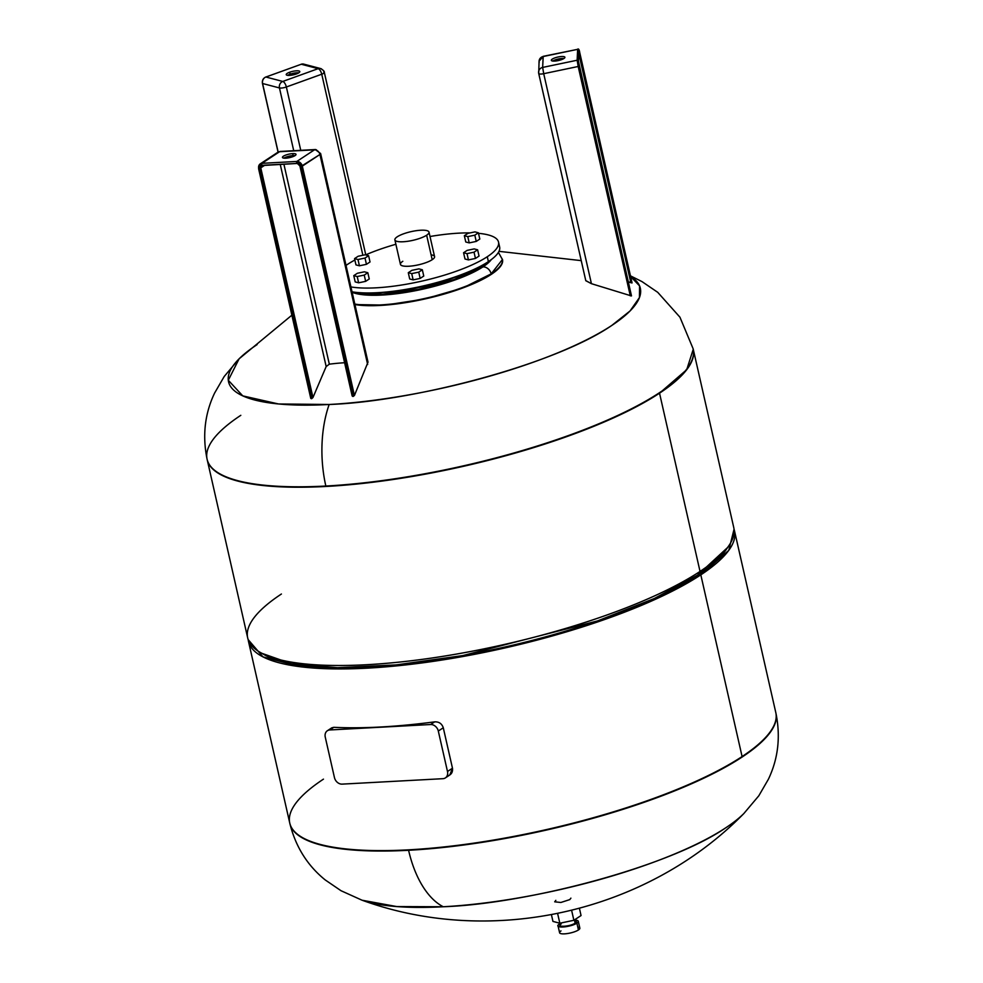 <?xml version="1.0" encoding="UTF-8"?>
<svg xmlns="http://www.w3.org/2000/svg" width="983" height="983" viewBox="0 0 983 983"><rect width="100%" height="100%" fill="white"/><g stroke="black" fill="none" stroke-linecap="round" stroke-linejoin="round"><path stroke-width="1.47" d="M575.669 919.105L576.259 921.735A8.306 2.113 167.2 0 1 575.141 923.197L574.404 919.941L575.141 923.197A8.306 2.113 167.2 0 1 566.245 926.084A8.306 2.113 167.2 0 1 560.064 925.421L559.548 923.148M581.051 915.554L579.429 908.366L581.051 915.554L573.875 920.285L571.627 910.369L573.875 920.285L559.831 923.221L557.619 913.514L559.831 923.221L552.95 921.415L551.426 914.731L552.95 921.415L559.831 923.221L573.875 920.285L581.051 915.554M555.825 900.354L554.695 901.816L560.875 902.48L569.771 899.605L570.902 898.143M560.998 930.901A10.383 2.63 -12.8 0 0 564.537 933.85A10.383 2.63 -12.8 0 0 578.434 929.967A10.383 2.63 -12.8 0 0 577.783 927.092M559.438 924.045L559.708 923.873A10.383 2.63 -12.8 0 0 559.438 924.045A10.383 2.63 -12.8 0 0 558.037 925.875A10.383 2.63 -12.8 0 0 565.753 926.711A10.383 2.63 -12.8 0 0 576.886 923.111C570.742 927.485 552.225 928.48 559.438 924.045M575.915 920.199L576.886 923.111A10.383 2.63 -12.8 0 0 578.287 921.28A10.383 2.63 -12.8 0 0 575.915 920.199M561.182 923.959C555.407 927.497 570.226 926.699 575.141 923.197M578.287 921.28L579.847 928.136A10.383 2.63 167.2 0 1 578.434 929.967L576.886 923.111L578.434 929.967A10.383 2.63 167.2 0 1 567.314 933.567A10.383 2.63 167.2 0 1 559.597 932.732L558.037 925.875M408.596 850.283A249.215 63.244 -12.8 0 0 742.19 756.996A249.215 63.244 -12.8 0 0 775.906 713.068A249.215 63.244 167.2 0 1 742.19 756.996A249.215 63.244 167.2 0 1 408.596 850.283A89.306 48.302 86.9 0 0 443.259 906.756A89.306 48.302 -93.1 0 1 408.596 850.283A249.215 63.244 167.2 0 1 289.85 823.496A249.215 63.244 -12.8 0 0 408.596 850.283M775.857 712.847A249.215 63.244 167.2 0 1 775.906 713.068C780.723 736.599 778.217 758.667 768.374 779.286L758.802 795.8L743.898 813.482A211.136 53.574 167.2 0 1 725.884 827.723A211.136 53.574 167.2 0 1 443.259 906.756A211.136 53.574 167.2 0 1 362.113 900.231L396.788 906.572L443.259 906.756C526.261 903.942 669.03 866.883 725.884 827.723M361.977 900.182L341.027 890.721L325.25 879.957C307.482 865.618 295.674 846.793 289.85 823.496A249.215 63.244 167.2 0 1 289.801 823.275M323.468 779.138A249.215 63.244 -12.8 0 0 289.752 823.054A249.215 63.244 -12.8 0 0 475.121 842.959A249.215 63.244 -12.8 0 0 742.091 756.554L742.091 756.554A249.215 63.244 -12.8 0 0 775.808 712.626A249.215 63.244 167.2 0 1 742.091 756.554A249.215 63.244 167.2 0 1 475.121 842.959A249.215 63.244 167.2 0 1 289.752 823.054L289.85 823.496M337.341 782.345A7.274 5.824 56.6 0 1 334.453 777.602L325.262 737.139A7.274 5.824 56.6 0 1 325.951 732.2A7.274 5.824 56.6 0 1 329.809 729.964L430.64 724.52A7.274 5.824 56.6 0 1 435.408 726.302A7.274 5.824 56.6 0 1 438.307 731.045L447.486 771.495A7.274 5.824 56.6 0 1 446.81 776.447A7.274 5.824 56.6 0 1 442.94 778.683L342.121 784.127A7.274 5.824 56.6 0 1 337.341 782.345A7.274 5.824 -123.4 0 0 342.121 784.127L442.94 778.683A7.274 5.824 -123.4 0 0 445.385 777.897A7.274 5.824 -123.4 0 0 446.81 776.447A7.274 5.824 -123.4 0 0 447.486 771.495L438.307 731.045A7.274 5.824 -123.4 0 0 435.408 726.302A7.274 5.824 -123.4 0 0 430.64 724.52L329.809 729.964A7.274 5.824 -123.4 0 0 327.364 730.75A7.274 5.824 -123.4 0 0 325.951 732.2A7.274 5.824 -123.4 0 0 325.262 737.139L334.453 777.602A7.274 5.824 -123.4 0 0 337.341 782.345M446.97 776.029C451.111 775.108 452.942 772.503 452.475 768.215L443.284 727.764C441.846 723.623 438.971 721.657 434.658 721.866A249.215 63.244 167.2 0 1 333.827 727.309L331.75 727.85L333.827 727.309L329.809 729.964L333.827 727.309A249.215 63.244 -12.8 0 0 434.658 721.866L430.64 724.52L434.658 721.866C438.971 721.657 441.846 723.623 443.284 727.764L438.307 731.045L443.284 727.764L452.475 768.215L447.486 771.495L452.475 768.215L449.772 775.009M693.199 349.026A249.215 63.244 167.2 0 1 693.248 349.248A249.215 63.244 167.2 0 1 659.532 393.175L686.724 369.694L693.248 349.248L733.748 527.515A249.215 63.244 167.2 0 1 700.031 571.43L659.532 393.175A249.215 63.244 167.2 0 1 392.561 479.581A249.215 63.244 167.2 0 1 207.192 459.675A249.215 63.244 -12.8 0 0 392.561 479.581A249.215 63.244 -12.8 0 0 659.532 393.175L700.031 571.43A249.215 63.244 167.2 0 1 433.061 657.848A249.215 63.244 167.2 0 1 247.691 637.942L207.192 459.675A249.215 63.244 167.2 0 1 207.143 459.454M262.043 653.376L291.459 663.746L337.439 667.69L396.174 664.901L462.796 655.575L597.455 620.949L654.346 598.5L697.758 575.03A245.578 62.322 167.2 0 1 466.028 654.985A245.578 62.322 167.2 0 1 264.034 654.604L259.881 652.184A249.215 63.244 -12.8 0 0 464.873 652.577A249.215 63.244 -12.8 0 0 700.031 571.43L697.758 575.03L700.031 571.43A249.215 63.244 -12.8 0 0 728.907 545.626L726.216 549.595A245.578 62.322 167.2 0 1 697.758 575.03L727.469 547.629M281.408 594.015A249.215 63.244 -12.8 0 0 259.881 652.184M700.818 574.858L650.721 601.399L584.271 626.355L508.285 647.195L430.566 661.743L359.114 668.538L301.265 666.855L262.977 656.877L248.183 639.638A249.215 63.244 -12.8 0 0 248.478 641.371A249.215 63.244 -12.8 0 0 433.847 661.276A249.215 63.244 -12.8 0 0 700.818 574.858L742.091 756.554L700.818 574.858A249.215 63.244 -12.8 0 0 734.522 530.943A249.215 63.244 -12.8 0 0 734.043 529.247L728.784 550.345L700.818 574.858M693.248 349.248L693.15 348.818A249.215 63.244 167.2 0 1 659.433 392.733A249.215 63.244 167.2 0 1 325.84 486.032A89.306 48.302 -93.1 0 1 329.158 404.492A211.136 53.574 -12.8 0 0 611.77 325.459A211.136 53.574 -12.8 0 0 630.619 276.542L639.577 285.893L639.454 297.554L630.054 310.96L611.77 325.459C554.928 364.632 412.147 401.691 329.158 404.492A89.306 48.302 86.9 0 0 325.84 486.032A249.215 63.244 167.2 0 1 207.094 459.245A249.215 63.244 -12.8 0 0 325.84 486.032A249.215 63.244 -12.8 0 0 659.433 392.733A249.215 63.244 -12.8 0 0 693.15 348.818L679.941 317.202L657.75 292.344L641.973 281.593L630.459 275.842M257.116 344.591A211.136 53.574 -12.8 0 0 239.102 358.82A211.136 53.574 -12.8 0 0 329.158 404.492L278.508 403.964L242.764 395.879L228.302 380.261L239.102 358.82L224.198 376.501L214.626 393.028C204.783 413.634 202.277 435.702 207.094 459.245A249.215 63.244 -12.8 0 1 240.81 415.317M632.057 282.871L578.876 50.108A1.044 1.008 2.6 0 1 578.901 50.366A1.044 1.008 -177.4 0 0 578.422 49.469A1.044 1.008 2.6 0 1 578.876 50.108L632.032 282.957L579.81 52.91C579.306 49.728 578.594 48.474 577.685 49.15L577.635 49.334A1.044 1.008 2.6 0 1 578.422 49.469A1.044 1.008 -177.4 0 0 577.635 49.334L543.206 56.338L542.653 67.422L577.144 60.233L577.635 49.334L543.157 56.535A5.198 5.013 -177.4 0 0 539.888 58.71A5.198 5.013 2.6 0 1 543.157 56.535L539.077 61.192A5.198 5.013 2.6 0 1 539.888 58.71A5.198 5.013 -177.4 0 0 539.2 62.482M539.077 61.192L538.709 73.467A5.198 1.315 167.2 0 1 538.696 73.381A5.198 5.013 2.6 0 1 542.653 67.422L543.71 73.688L578.188 66.488L630.3 295.858L578.188 66.488L579.22 66.008L631.455 295.944L591.422 283.682L543.71 73.688A5.198 1.315 167.2 0 1 540.146 74.032A5.198 1.315 167.2 0 1 538.709 73.467L585.794 280.708L591.422 283.682L631.455 295.944L578.373 60.995A1.044 1.008 -177.4 0 0 577.144 60.233L578.188 66.488L543.71 73.688L542.653 67.422A5.198 5.013 -177.4 0 0 538.696 73.381A5.198 1.315 -12.8 0 0 538.709 73.467A5.198 1.315 -12.8 0 0 540.146 74.032A5.198 1.315 -12.8 0 0 543.71 73.688L591.422 283.682L585.77 280.585L538.745 73.553M628.284 281.777L632.032 282.957L630.853 282.723L578.754 53.451L630.853 282.723L628.284 281.777M352.725 396.419L300.38 166.029A3.637 2.912 -123.4 0 0 296.547 162.773L300.933 166.496L353.167 396.432L354.433 395.473L368.011 362.113L354.433 395.473L302.322 166.115L300.933 166.496A4.153 3.33 -123.4 0 0 296.547 162.773L297.296 163.411A2.593 2.077 56.6 0 1 300.024 165.734L352.725 396.419A307.077 246.242 56.6 0 1 353.167 396.432L300.933 166.496L319.93 154.491L367.642 364.496L319.93 154.491A5.198 1.315 -12.8 0 0 320.63 153.581A5.198 1.315 -12.8 0 0 320.483 153.36A5.198 1.315 167.2 0 1 320.63 153.581A5.198 1.315 167.2 0 1 319.93 154.491A5.198 4.165 -123.4 0 0 317.865 151.099A5.198 4.165 -123.4 0 0 314.449 149.834L279.565 151.714L261.957 163.325L296.841 161.445L296.547 162.773L296.841 161.445A5.198 4.165 56.6 0 1 300.257 162.711A5.198 4.165 56.6 0 1 302.322 166.115A5.198 4.165 -123.4 0 0 300.257 162.711A5.198 4.165 -123.4 0 0 296.841 161.445L314.449 149.834A5.198 2.814 -93.1 0 1 315.285 149.539A5.198 2.814 86.9 0 0 314.449 149.834A5.198 4.165 56.6 0 1 317.865 151.099A5.198 4.165 56.6 0 1 319.93 154.491L302.322 166.115L354.433 395.473L353.167 396.432A307.077 246.242 -123.4 0 0 352.725 396.419L352.209 395.399M310.825 397.832L311.304 398.693A307.077 246.242 56.6 0 1 311.734 398.631L312.963 397.513L326.172 366.548L329.33 364.177A329.526 264.255 56.6 0 1 344.603 362.727A329.526 264.255 -123.4 0 0 329.33 364.177L326.172 366.548L280.241 164.37L326.172 366.548L312.963 397.513L311.734 398.631L259.389 168.24A3.637 2.912 56.6 0 1 261.662 164.653L261.957 163.325A5.198 4.165 -123.4 0 0 260.212 163.891A5.198 4.165 -123.4 0 0 259.205 164.935A5.198 4.165 -123.4 0 0 258.713 168.462L311.304 398.693L259.07 168.757L261.662 164.653L262.24 165.341L261.662 164.653A3.637 2.912 -123.4 0 0 259.389 168.24L260.163 168.105L259.389 168.24L311.734 398.631A307.077 246.242 -123.4 0 0 311.304 398.693M397.255 236.792A17.497 4.436 167.2 0 1 420.675 230.243A17.497 4.436 167.2 0 1 426.647 235.207A17.497 4.436 167.2 0 1 403.227 241.757A17.497 4.436 167.2 0 1 397.255 236.792A17.497 4.436 -12.8 0 0 394.883 239.877A17.497 4.436 -12.8 0 0 407.896 241.265A17.497 4.436 -12.8 0 0 426.647 235.207A17.497 4.436 -12.8 0 0 429.006 232.123A17.497 4.436 -12.8 0 0 415.993 230.722A17.497 4.436 -12.8 0 0 397.255 236.792M429.006 232.123L434.572 256.612A17.497 4.436 167.2 0 1 432.201 259.696L426.647 235.207L432.201 259.696A17.497 4.436 167.2 0 1 413.462 265.754A17.497 4.436 167.2 0 1 400.45 264.366L394.883 239.877M347.736 264.243A83.076 21.085 167.2 0 1 354.875 260.04A83.076 21.085 -12.8 0 0 347.736 264.243A83.076 21.085 -12.8 0 0 346.041 265.41A83.076 21.085 167.2 0 1 347.736 264.243M365.59 254.904A83.076 21.085 167.2 0 1 395.879 244.263A83.076 21.085 -12.8 0 0 365.59 254.904M430.001 236.51A83.076 21.085 167.2 0 1 470.058 232.91A83.076 21.085 -12.8 0 0 430.001 236.51M478.524 233.327A83.076 21.085 167.2 0 1 487.285 256.723A83.076 21.085 167.2 0 1 350.919 286.925A83.076 21.085 -12.8 0 0 487.285 256.723A83.076 21.085 -12.8 0 0 498.516 242.076A83.076 21.085 -12.8 0 0 478.524 233.327M409.702 278.975L413.143 279.872L420.171 278.41L423.759 276.039L422.334 269.772L418.746 272.144L411.717 273.606L408.289 272.709L411.877 270.337L418.893 268.875L422.334 269.772L418.893 268.875L411.877 270.337L408.289 272.709L411.717 273.606L418.746 272.144L422.334 269.772L423.759 276.039L420.171 278.41L418.746 272.144L420.171 278.41L413.143 279.872L411.717 273.606L413.143 279.872L409.702 278.975L408.289 272.709L409.702 278.975M355.195 281.912L358.635 282.809L365.664 281.347L369.252 278.975L367.826 272.709L364.238 275.08L357.21 276.542L353.769 275.645L357.357 273.274L364.386 271.812L367.826 272.709L364.386 271.812L357.357 273.274L353.769 275.645L357.21 276.542L364.238 275.08L367.826 272.709L369.252 278.975L365.664 281.347L364.238 275.08L365.664 281.347L358.635 282.809L357.21 276.542L358.635 282.809L355.195 281.912L353.769 275.645L355.195 281.912M355.969 264.894L359.409 265.791L366.438 264.329L370.026 261.957L366.438 264.329L365.012 258.05L357.984 259.524L354.556 258.615L358.144 256.256L365.16 254.781L368.6 255.691L365.012 258.05L368.6 255.691L370.026 261.957L368.6 255.691L365.16 254.781L358.144 256.256L354.556 258.615L357.984 259.524L365.012 258.05L366.438 264.329L359.409 265.791L357.984 259.524L359.409 265.791L355.969 264.894L354.556 258.615L355.969 264.894M469.21 242.887L476.227 241.425L479.815 239.053L478.389 232.787L474.814 235.158L467.785 236.62L464.345 235.711L467.933 233.352L474.961 231.89L478.389 232.787L474.961 231.89L467.933 233.352L464.345 235.711L467.785 236.62L469.21 242.887L465.77 241.99L469.21 242.887L467.785 236.62L474.814 235.158L478.389 232.787L479.815 239.053L476.227 241.425L474.814 235.158L476.227 241.425L469.21 242.887M464.996 259.008L468.424 259.905L475.453 258.443L479.04 256.072L477.615 249.805L474.027 252.176L467.011 253.639L463.571 252.742L464.996 259.008L463.571 252.742L467.158 250.37L463.571 252.742L467.011 253.639L474.027 252.176L477.615 249.805L474.187 248.908L477.615 249.805L479.04 256.072L475.453 258.443L474.027 252.176L475.453 258.443L468.424 259.905L467.011 253.639L468.424 259.905L464.996 259.008M402.809 261.281A17.497 4.436 -12.8 0 0 408.781 266.246A17.497 4.436 -12.8 0 0 432.201 259.696A17.497 4.436 -12.8 0 0 431.107 254.843M467.158 250.37L474.187 248.908L467.158 250.37M465.77 241.99L464.345 235.711L465.77 241.99M498.492 244.656A83.076 21.085 167.2 0 1 499.634 246.979A83.076 21.085 167.2 0 1 488.391 261.613L487.285 256.723L488.391 261.613A83.076 21.085 167.2 0 1 352.037 291.816A83.076 21.085 -12.8 0 0 488.391 261.613A83.076 21.085 -12.8 0 0 498.492 244.656M467.195 272.377A72.693 18.444 167.2 0 1 377.841 292.676A72.693 18.444 -12.8 0 0 467.195 272.377M485.602 263.37A72.693 18.444 167.2 0 1 480.785 266.983L480.601 266.184L480.785 266.983A72.693 18.444 167.2 0 1 418.377 289.444A72.693 18.444 167.2 0 1 357.345 292.516L382.866 294.224L418.377 289.444L454.269 279.467L480.785 266.983L485.602 263.37M498.418 252.398L502.522 259.709A83.076 21.085 167.2 0 1 491.291 274.355A83.076 21.085 167.2 0 1 354.924 304.558L385.262 305.099L424.459 299.053L462.932 287.896L491.168 273.864A83.076 21.085 -12.8 0 0 502.411 259.217A83.076 21.085 167.2 0 1 491.168 273.864A7.79 6.242 -123.4 0 0 482.96 266.872A75.286 19.107 -12.8 0 0 491.353 259.537A75.286 19.107 167.2 0 1 482.96 266.872A75.286 19.107 167.2 0 1 414.924 290.808A75.286 19.107 167.2 0 1 352.147 292.307A75.286 19.107 -12.8 0 0 414.924 290.808A75.286 19.107 -12.8 0 0 482.96 266.872A7.79 6.242 56.6 0 1 491.168 273.864A83.076 21.085 167.2 0 1 354.814 304.066A83.076 21.085 -12.8 0 0 491.168 273.864L502.46 259.463M283.89 158.14L295.047 155.609A6.955 1.769 -12.8 0 0 293.155 155.572L292.713 153.606A6.955 1.769 -12.8 0 0 283.399 156.211A6.955 1.769 -12.8 0 0 285.77 158.189A6.955 1.769 -12.8 0 0 295.084 155.584A6.955 1.769 -12.8 0 0 292.713 153.606A6.955 1.769 167.2 0 1 296.03 154.356A6.955 1.769 167.2 0 1 292.774 156.69A6.955 1.769 167.2 0 1 285.77 158.189A6.955 1.769 167.2 0 1 282.465 157.44A6.955 1.769 167.2 0 1 285.709 155.105A6.955 1.769 167.2 0 1 292.713 153.606L293.155 155.572A6.955 1.769 -12.8 0 0 283.89 158.14M296.952 163.424L262.412 165.291M260.778 167.86A2.593 2.077 56.6 0 1 261.539 165.574A2.593 2.077 -123.4 0 0 260.778 167.86L260.163 168.105L260.778 167.86L312.963 397.513L260.778 167.86L264.796 165.205L260.778 167.86M262.117 165.328A2.593 2.077 -123.4 0 0 261.539 165.574L297.124 163.461L296.547 162.773A3.637 2.912 56.6 0 1 300.38 166.029L300.024 165.734M310.763 398.361L258.578 168.646L260.212 163.891A5.198 4.165 56.6 0 1 261.957 163.325L261.662 164.653A4.153 3.33 -123.4 0 0 259.07 168.757L258.713 168.462A5.198 4.165 56.6 0 1 259.205 164.935A5.198 4.165 56.6 0 1 260.212 163.891L277.82 152.279A5.198 4.165 56.6 0 1 279.565 151.714A5.198 2.814 -93.1 0 1 280.401 151.431A5.198 2.814 86.9 0 0 279.565 151.714A5.198 4.165 -123.4 0 0 277.82 152.279A5.198 4.165 -123.4 0 0 276.813 153.311M316.612 150.055A5.198 2.814 86.9 0 0 315.285 149.539L280.401 151.431L277.82 152.279M283.89 164.173L329.33 364.177L283.89 164.173M297.296 163.411L299.889 165.918L352.147 395.952M261.957 163.325L279.565 151.714L314.449 149.834L296.841 161.445L261.957 163.325M290.132 74.192L298.82 72.816A6.955 1.769 -12.8 0 0 290.132 74.192A6.955 1.769 -12.8 0 0 287.65 75.347L290.132 74.192L289.69 72.226A6.955 1.769 -12.8 0 0 287.085 75.236A6.955 1.769 -12.8 0 0 296.338 73.971A6.955 1.769 -12.8 0 0 298.943 70.96A6.955 1.769 -12.8 0 0 289.69 72.226L290.132 74.192M301.044 64.325L265.889 77.018A5.198 4.51 104.7 0 0 263.088 79.586A5.198 4.51 104.7 0 0 262.584 83.518L262.535 83.285M265.656 77.116L301.277 64.239A5.198 4.51 -75.3 0 1 303.698 64.116A5.198 4.51 104.7 0 0 301.277 64.239L318.148 68.663L301.277 64.239L265.889 77.018L282.772 81.442L318.148 68.663A5.198 2.199 70.1 0 1 320.225 70.555A5.198 2.199 70.1 0 1 321.748 74.216L286.36 86.983A5.198 2.199 -109.9 0 0 284.849 83.334A5.198 2.199 -109.9 0 0 282.772 81.442A5.198 2.199 70.1 0 1 284.849 83.334A5.198 2.199 70.1 0 1 286.36 86.983L300.749 150.325L286.36 86.983L321.748 74.216A5.198 1.315 -12.8 0 0 324.144 72.889A5.198 1.315 -12.8 0 0 324.329 72.41A5.198 1.315 -12.8 0 0 323.69 71.968M321.601 68.97A5.198 4.51 104.7 0 0 320.581 68.54A5.198 4.51 104.7 0 0 318.148 68.663A5.198 4.51 -75.3 0 1 320.581 68.54A5.198 4.51 -75.3 0 1 321.601 68.97M279.455 87.942L293.72 150.706L279.455 87.942A5.198 1.315 -12.8 0 0 282.502 87.929A5.198 1.315 -12.8 0 0 286.36 86.983A5.198 1.315 167.2 0 1 282.502 87.929A5.198 1.315 167.2 0 1 279.455 87.942A5.198 4.51 -75.3 0 1 279.971 84.01A5.198 4.51 -75.3 0 1 282.772 81.442A5.198 4.51 104.7 0 0 279.971 84.01A5.198 4.51 104.7 0 0 279.455 87.942L262.584 83.518L279.455 87.942M262.486 83.322L278.152 152.07L262.584 83.518A5.198 4.51 -75.3 0 1 263.088 79.586A5.198 4.51 -75.3 0 1 265.889 77.018L282.772 81.442L318.148 68.663A5.198 2.199 -109.9 0 1 320.225 70.555A5.198 2.199 -109.9 0 1 321.748 74.216L362.874 255.261L321.748 74.216A5.198 1.315 167.2 0 0 324.144 72.889A5.198 1.315 167.2 0 0 324.329 72.41L365.762 254.818M304.73 64.546A5.198 4.51 104.7 0 0 303.698 64.116L301.142 64.239M296.338 73.971A6.955 1.769 167.2 0 1 286.225 74.647A6.955 1.769 167.2 0 1 289.69 72.226A6.955 1.769 167.2 0 1 299.803 71.562A6.955 1.769 167.2 0 1 296.338 73.971M552.765 61.044L563.923 58.513A6.955 1.769 -12.8 0 0 552.765 61.044M578.385 61.364L578.385 61.364A1.044 1.008 2.6 0 0 578.397 61.253L578.397 61.253A1.044 1.008 -177.4 0 0 578.373 60.995A1.044 1.008 2.6 0 1 578.397 61.253L578.901 50.366A1.044 1.008 -177.4 0 1 578.078 51.3M578.778 53.033L579.7 52.578L632.032 282.957L579.7 52.578L578.876 50.108L579.7 52.578L578.778 53.033M631.455 295.736L578.397 61.253M578.188 66.488L577.144 60.233A1.044 1.008 2.6 0 1 578.373 60.995L579.22 66.008L578.188 66.488M577.144 60.233L542.653 67.422L543.157 56.535L577.635 49.334L577.144 60.233M551.328 60.221A6.955 1.769 -12.8 0 0 558.037 60.627A6.955 1.769 -12.8 0 0 564.918 57.383A6.955 1.769 -12.8 0 0 558.197 56.977A6.955 1.769 -12.8 0 0 551.328 60.221A6.955 1.769 167.2 0 1 557.963 57.026A6.955 1.769 167.2 0 1 564.906 57.26A6.955 1.769 167.2 0 1 564.918 57.383A6.955 1.769 167.2 0 1 558.27 60.577A6.955 1.769 167.2 0 1 551.34 60.344A6.955 1.769 167.2 0 1 551.328 60.221L551.328 60.221M743.898 813.494C647.011 912.261 492.2 947.452 362.113 900.231M734.522 530.943L775.906 713.068M331.775 727.838L327.364 730.75M449.809 774.985L445.385 777.897M289.752 823.054L248.478 641.371M581.223 260.63L498.983 251.341M291.865 315.187L239.102 358.82M498.516 242.076L499.634 246.979M368.011 362.137L320.63 153.581L315.285 149.539M278.066 152.132L262.449 83.42C262.031 80.409 263.137 78.271 265.766 77.018M324.329 72.41C324.562 71.415 323.321 70.125 320.581 68.54L303.698 64.116"/></g></svg>
